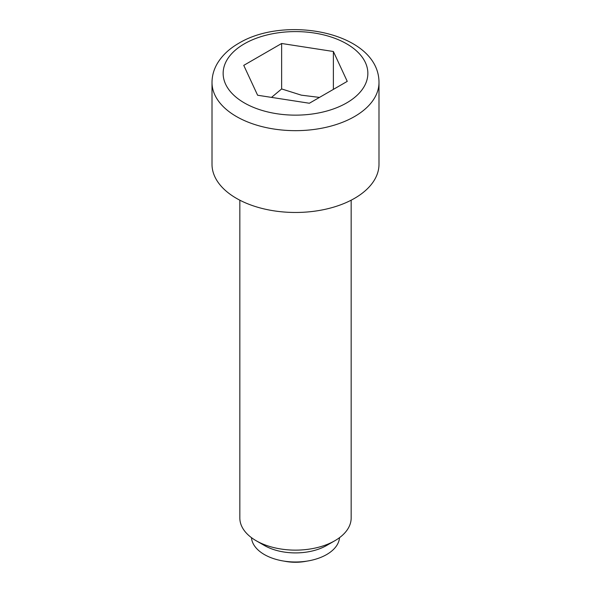 <?xml version="1.0" encoding="UTF-8"?>
<svg xmlns="http://www.w3.org/2000/svg" width="591" height="591" viewBox="0 0 591 591"><rect width="100%" height="100%" fill="white"/><g stroke="black" fill="none" stroke-linecap="round" stroke-linejoin="round"><path stroke-width="0.89" d="M284.337 561.162A33.399 19.281 0 0 0 306.663 561.162M256.139 540.721L264.34 545.456A44.066 25.443 180 0 0 326.66 545.456L334.861 540.721A55.665 32.136 180 0 1 256.139 540.721A55.665 32.136 180 0 1 239.835 517.997L239.835 200.194M339.522 537.662A44.066 25.443 180 0 1 326.66 554.543A44.066 25.443 180 0 1 279.528 560.261A44.066 25.443 180 0 1 251.478 537.662M351.165 200.194L351.165 517.997A55.665 32.136 180 0 1 334.861 540.721L326.66 545.456M378.994 164.261A83.494 48.203 180 0 1 354.541 198.347A83.494 48.203 180 0 1 263.549 208.8A83.494 48.203 180 0 1 212.006 164.261L212.006 82.459A83.494 48.203 180 0 0 263.549 126.991A83.494 48.203 180 0 0 354.541 116.545A83.494 48.203 180 0 0 378.994 82.459L378.994 164.261M333.383 51.498L347.249 81.373L309.366 103.248L257.617 95.24L243.751 65.365L281.634 43.49L333.383 51.498L333.383 89.381M319.472 97.412L301.351 95.166L281.634 88.938L271.513 97.389M281.634 88.938L281.634 43.49M346.666 102.908A72.361 41.776 0 0 0 346.666 43.83A72.361 41.776 0 0 0 244.334 43.83A72.361 41.776 0 0 0 244.334 102.908A72.361 41.776 0 0 0 346.666 102.908M212.006 82.459C212.058 75.825 213.802 69.539 217.259 63.606C222.098 55.495 229.264 48.721 238.771 43.276C286 14.664 378.994 32.594 378.994 82.459"/></g></svg>
